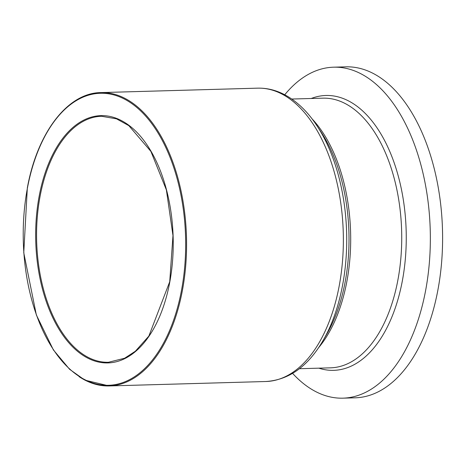 <?xml version="1.0" encoding="UTF-8"?>
<svg xmlns="http://www.w3.org/2000/svg" width="465" height="465" viewBox="0 0 465 465"><rect width="100%" height="100%" fill="white"/><g stroke="black" fill="none" stroke-linecap="round" stroke-linejoin="round"><path stroke-width="0.7" d="M292.613 373.395A165.552 91.977 -91.6 0 0 309.016 387.641A165.552 91.977 -91.6 0 0 342.972 398.162L355.225 397.813A165.552 91.977 -91.6 0 0 441.75 260.58A165.552 91.977 -91.6 0 0 379.829 77.359A165.552 91.977 -91.6 0 0 345.873 66.838L333.62 67.187A165.552 91.977 -91.6 0 0 284.743 94.755M342.972 398.162A165.552 91.977 -91.6 0 0 429.497 260.929A165.552 91.977 -91.6 0 0 367.577 77.707A165.552 91.977 -91.6 0 0 333.62 67.187M130.944 101.911A146.737 81.52 -91.6 0 0 100.847 92.587C67.797 92.791 37.357 132.455 27.336 187.86L23.762 252.751L36.346 314.95L53.399 349.936L69.605 369.297L84.839 380.12L109.136 385.944A146.737 81.52 -91.6 0 0 185.826 264.306A146.737 81.52 -91.6 0 0 130.944 101.911M79.038 376.615A146.737 81.52 -91.6 0 0 109.136 385.944L265.91 381.509C288.98 379.992 308.016 366.356 323.036 340.601A144.423 80.236 -91.6 0 0 316.967 125.783C307.15 110.839 295.734 100.155 282.708 93.727C274.571 89.803 266.213 87.949 257.622 88.158A146.737 81.52 88.4 0 1 287.719 97.481A146.737 81.52 88.4 0 1 342.606 259.877A146.737 81.52 88.4 0 1 265.91 381.509M316.967 125.783L320.995 131.903A136.047 75.586 88.4 0 1 326.709 334.259L323.036 340.601M318.566 347.733A134.891 74.941 -91.6 0 0 312.102 118.912M291.793 99.039L322.913 98.162A134.891 74.941 88.4 0 1 350.581 106.735A134.891 74.941 88.4 0 1 401.033 256.023A134.891 74.941 88.4 0 1 330.534 367.838L299.408 368.716M318.845 368.17A137.489 76.382 -91.6 0 0 404.178 269.433A137.489 76.382 -91.6 0 0 354.127 104.218A137.489 76.382 -91.6 0 0 311.225 98.493M108.467 362.264A123.045 68.361 88.4 0 1 83.229 354.446A123.045 68.361 88.4 0 1 40.124 196.067A123.045 68.361 88.4 0 1 101.515 116.267L116.483 118.831L128.834 125.649L150.91 151.433L166.383 189.912L172.974 235.552L169.719 281.732L148.858 336.079L135.367 351.22L124.614 358.236L108.467 362.264M39.229 195.852A123.707 68.727 -91.6 0 0 82.567 355.074A123.707 68.727 -91.6 0 0 169.661 282.708A123.707 68.727 -91.6 0 0 126.323 123.487A123.707 68.727 -91.6 0 0 39.229 195.852M130.281 102.544A146.08 81.154 88.4 0 1 181.455 290.561A146.08 81.154 88.4 0 1 78.608 376.016A146.08 81.154 88.4 0 1 27.435 188A146.08 81.154 88.4 0 1 130.281 102.544M257.622 88.158L100.847 92.587"/></g></svg>

